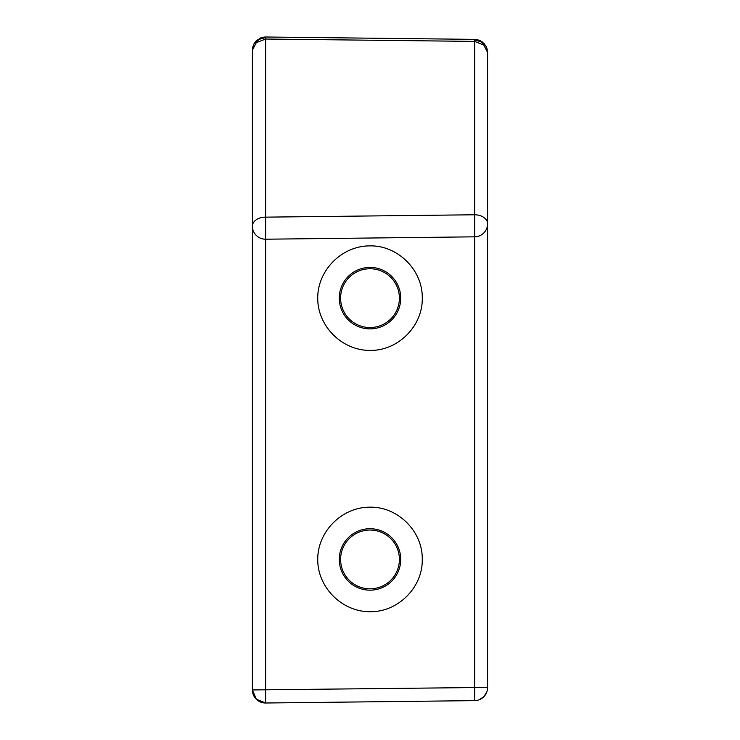 <?xml version="1.0" encoding="UTF-8"?>
<svg xmlns="http://www.w3.org/2000/svg" width="740" height="740" viewBox="0 0 740 740"><rect width="100%" height="100%" fill="white"/><g stroke="black" fill="none" stroke-linecap="round" stroke-linejoin="round"><path stroke-width="1.11" d="M256.299 40.774L253.7 44.419L252.414 50.061L256.299 42.652L265.632 39.035L265.632 37L261.303 37.685L256.318 40.746L258.815 39.451L256.299 42.652M370 327.543A29.397 29.397 0 0 0 399.397 298.146A29.397 29.397 0 0 0 370 268.75A29.397 29.397 0 0 0 340.604 298.146A29.397 29.397 0 0 0 370 327.543M370 588.837A29.397 29.397 0 0 0 399.397 559.44A29.397 29.397 0 0 0 370 530.043A29.397 29.397 0 0 0 340.604 559.44A29.397 29.397 0 0 0 370 588.837M482.369 41.995L478.919 40.136L474.664 39.368L474.664 41.403L483.812 45.094L487.586 52.438L487.586 223.767A13.061 13.061 0 0 1 474.664 236.828L265.632 239.205A13.061 13.061 0 0 1 252.414 226.135L252.414 50.061M370 611.693C397.935 612.285 422.845 587.375 422.263 559.44C422.845 531.505 397.935 506.595 370 507.178C342.037 506.974 317.534 531.477 317.738 559.44C317.534 587.403 342.037 611.906 370 611.693M370 350.399C397.935 350.991 422.845 326.081 422.263 298.146C422.845 270.211 397.935 245.301 370 245.883C342.037 245.68 317.534 270.183 317.738 298.146C317.534 326.109 342.037 350.612 370 350.399M265.632 703L256.299 699.226L265.632 703A13.061 13.061 0 0 1 252.414 689.939L474.664 687.562L474.664 214.776L265.632 217.144L265.632 703L474.664 700.632A13.061 13.061 0 0 0 487.586 687.562L487.586 125.781M370 590.168A30.729 30.729 0 0 0 400.729 559.44A30.729 30.729 0 0 0 370 528.712A30.729 30.729 0 0 0 339.272 559.44A30.729 30.729 0 0 0 370 590.168M258.815 39.451L265.642 37.527L265.632 37L261.303 37.685M483.812 45.094L481.352 41.912L474.673 39.905L474.664 39.368L265.632 37M370 328.875A30.729 30.729 0 0 0 400.729 298.146A30.729 30.729 0 0 0 370 267.418A30.729 30.729 0 0 0 339.272 298.146A30.729 30.729 0 0 0 370 328.875M483.812 696.747L486.883 691.771L483.812 696.747L478.863 699.883M252.414 128.149L252.414 689.939L256.299 699.226L252.414 689.939M475.811 39.433L477.263 39.664M478.789 40.09L479.511 40.358M480.158 40.654L480.649 40.894M484.025 43.475L484.904 44.511M487.059 48.785L487.29 49.71M264.772 37.019L262.053 37.453L264.772 37.019M261.35 37.675L260.517 37.981L261.35 37.675M260.499 37.99L259.527 38.434L260.499 37.99M256.123 40.95L254.024 43.78L256.123 40.95M253.043 46.084L252.645 47.619L253.043 46.084M487.586 52.438L486.337 46.861L483.812 43.253L481.352 41.912M486.337 46.861L483.812 43.253M474.664 687.562L474.664 700.632A13.061 13.061 0 0 0 487.586 687.562L474.664 687.562M474.664 236.828A13.061 13.061 0 0 0 487.586 223.767A13.061 8.991 180 0 0 474.664 214.776L474.664 41.403L265.632 39.035L265.632 217.144A13.061 8.991 180 0 0 252.414 226.135A13.061 13.061 0 0 0 265.632 239.205M256.882 40.228L253.7 44.419M474.664 39.368L478.919 40.136"/></g></svg>

